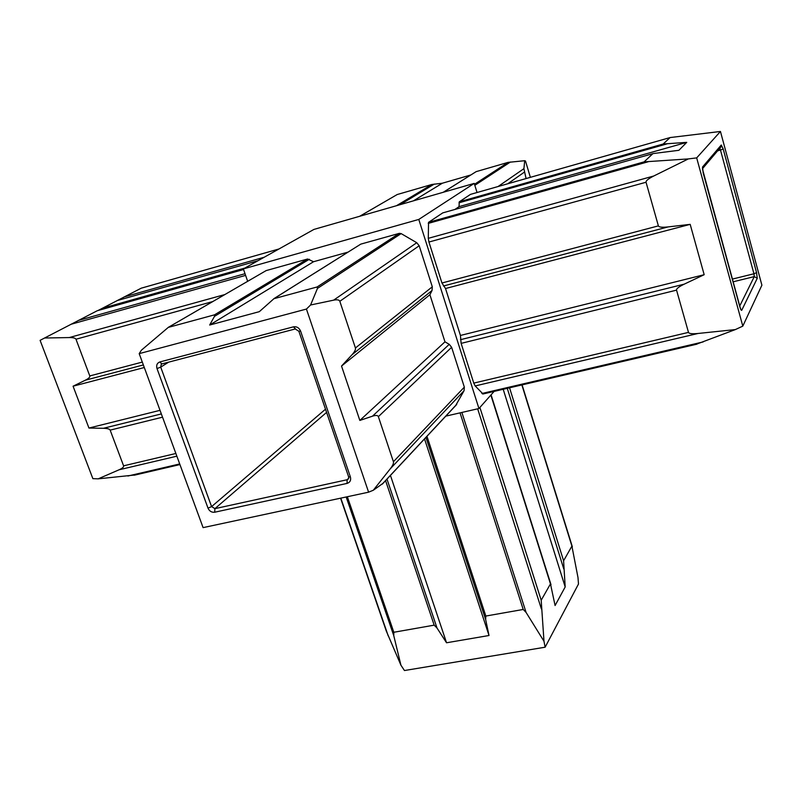 <?xml version="1.0" encoding="UTF-8"?>
<svg xmlns="http://www.w3.org/2000/svg" width="802" height="802" viewBox="0 0 802 802"><rect width="100%" height="100%" fill="white"/><g stroke="black" fill="none" stroke-linecap="round" stroke-linejoin="round"><path stroke-width="1.2" d="M445.812 416.128L478.944 408.529L418.784 219.437L243.357 268.901L247.658 281.302M243.357 268.901L313.923 229.422L474.223 183.387L477.04 192.51M418.784 219.437L474.223 183.387M478.944 408.529L494.122 391.396M695.986 344.379L735.344 329.582L698.061 333.472C692.196 334.043 689.008 333.682 688.487 332.379L676.547 290.134C676.297 288.73 678.853 286.745 684.196 284.169L704.176 274.705L690.181 224.359L668.086 226.916C662.151 227.567 658.913 227.217 658.382 225.873L646.041 182.244C645.79 180.791 648.357 178.716 653.77 175.999L688.337 158.916L644.106 161.874L652.888 153.653L442.794 212.871L428.539 222.344L428.298 238.324L428.93 242.034L441.952 282.996L445.531 288.519L460.428 335.457L461.13 343.376L473.761 383.105L475.185 385.942L483.035 393.972M470.513 194.375L459.255 201.833L459.055 206.645L454.884 209.472M273.733 298.765L360.78 244.129L399.306 233.352L401.14 233.603L416.759 242.715L419.185 245.753L432.298 286.805L432.037 290.514L429.902 294.715L444.98 341.822L449.24 344.329L451.626 347.306L464.338 387.125L464.057 390.694L455.596 405.662M168.169 327.437L266.134 270.605L307.607 259.006L313.542 261.723L347.958 252.139M526.072 178.555L523.907 168.681L524.719 160.711L525.49 161.032L530.373 177.322M524.719 160.711L508.087 162.375L476.157 171.638L443.225 192.29M470.754 174.996L442.353 183.217L413.441 200.841M442.353 183.217L431.877 184.48L397.19 194.535L359.697 216.269M429.902 294.715L341.522 366.063L359.847 420.428L372.489 416.178C375.847 415.095 377.812 415.246 378.364 416.649L393.421 461.731C393.832 463.215 392.749 465.621 390.163 468.939L373.321 490.233L383.105 483.275M444.98 341.822L359.847 420.428M139.197 353.632L203.096 527.626L368.599 492.177L306.434 309.061L139.197 353.632L141.363 350.223L168.3 327.386L214.485 314.845L214.495 316.349L209.673 325.031L259.317 311.667L273.923 298.705L317.131 286.966L317.462 288.419L310.585 304.991L333.632 300.159C337.191 299.447 339.256 299.828 339.827 301.291L355.426 347.978C355.847 349.512 354.685 351.787 351.938 354.805L341.522 366.063M313.542 261.723L209.673 325.031M340.569 498.182L386.303 631.074L400.93 665.199L393.762 635.645L393.832 632.267L434.183 625.149L437.03 628.056L446.544 642.773L489.009 635.505L485.651 619.535L485.842 616.046L523.215 609.46L526.082 612.437L543.987 641.259L541.19 600.237L550.473 583.896L555.084 605.52L565.189 586.954L503.215 389.281M489.009 635.505L424.529 438.925M446.544 642.773L390.444 475.426M565.189 586.954L563.595 560.768L571.906 546.122L577.991 577.54L578.493 584.016L545.129 647.204L404.459 670.532L400.93 665.199M310.585 304.991L306.434 309.061M368.599 492.177L373.321 490.233M545.129 647.204L543.987 641.259M442.644 212.921L653.249 153.553L678.903 150.295L686.743 142.365L663.194 144.009L670.071 137.563L720.447 131.468L696.677 157.894L742.802 326.133L761.9 285.191L720.447 131.468M686.743 142.365L459.055 206.645M690.181 224.359L445.531 288.519M704.176 274.705L460.428 335.457M696.677 157.894L688.337 158.916M735.344 329.582L742.802 326.133M278.946 248.981L141.232 288.179L102.385 308.269L244.78 268.099M102.385 308.269L97.944 310.544M97.212 310.755L243.567 269.522L97.263 310.735L44.571 338.013L69.243 337.562C73.193 337.512 75.438 338.073 75.979 339.226L89.784 375.938C90.125 377.13 88.641 378.554 85.323 380.208L73.072 386.203L88.942 428.047L103.448 428.288C107.398 428.378 109.633 428.99 110.155 430.123L123.588 465.832C123.919 466.985 122.415 468.298 119.087 469.782L98.185 478.844L135.468 474.934M88.942 428.047L160.019 410.333M73.072 386.203L144.3 367.517M98.185 478.844L92.872 478.654L40.1 340.349L44.571 338.013M524.187 172.28L507.776 183.758M523.907 168.681L498.092 186.515M510.433 162.004L474.824 185.332M508.087 162.375L474.503 184.29M476.157 171.638L443.346 192.249M434.313 184.079L400.088 204.67M431.877 184.48L396.469 205.713M397.19 194.535L359.787 216.249M449.24 344.329L372.489 416.178M451.626 347.306L378.364 416.649M464.338 387.125L393.421 461.731M464.057 390.694L390.163 468.939M456.729 404.328L382.123 484.207M266.134 270.605L168.3 327.386M307.607 259.006L214.485 314.845M309.361 259.267L214.495 316.349M360.78 244.129L273.923 298.705M399.306 233.352L317.131 286.966M401.14 233.603L317.462 288.419M416.759 242.715L333.632 300.159M419.185 245.753L339.827 301.291M432.298 286.805L355.426 347.978M432.037 290.514L351.938 354.805M300.59 331.086L350.394 476.929L348.629 476.879L298.865 331.256L300.59 331.086C299.106 327.767 296.73 326.354 293.452 326.845L159.889 361.933C157.072 363.025 156.109 365.241 157.012 368.569L160.721 367.126L211.588 506.603L325.502 409.19M326.594 412.398L214.916 508.648L347.146 479.736L347.055 483.416C350.073 482.413 351.186 480.248 350.394 476.929M347.055 483.416L214.675 512.227L214.916 508.648L211.588 506.603L208.009 508.147C209.432 511.195 211.658 512.548 214.675 512.227M208.009 508.147L157.012 368.569M550.473 583.896L490.854 395.075M541.19 600.237L479.897 407.456M541.37 608.918L477.661 408.82M526.082 612.437L461.882 412.449M523.215 609.46L460.047 412.87M485.842 616.046L426.965 436.308M485.651 619.535L425.952 437.401M437.03 628.056L386.995 479.115M434.183 625.149L385.582 480.629M393.832 632.267L347.346 496.729M393.762 635.645L346.173 496.979M388.188 635.816L340.81 498.132M571.906 546.122L521.861 384.93M563.595 560.768L509.551 387.797M563.776 568.959L507.265 388.338M348.629 476.879L348.559 478.794L347.146 479.736L348.77 478.102M168.751 362.103L160.721 367.126L161.242 364.319L162.154 363.817M295.467 328.91L293.452 326.845M159.889 361.933L161.783 363.938L295.206 328.98L298.865 331.256M470.493 194.375L670.081 137.563L470.373 194.415M663.194 144.009L459.255 201.833M667.074 143.859L458.995 202.806M644.106 161.874L428.539 222.344M648.196 161.753L428.238 223.397M653.77 175.999L428.298 238.324M646.041 182.244L428.93 242.034M658.382 225.873L441.952 282.996M668.086 226.916L443.436 286.003M684.196 284.169L460.488 339.687M676.547 290.134L461.13 343.376M688.487 332.379L473.761 383.105M698.061 333.472L475.185 385.942M703.184 341.923L481.892 393.501M732.296 279.106L753.94 273.773L720.487 150.054L723.203 149.002L721.269 145.022L702.552 166.976L703.164 172.891M723.203 149.002L756.567 272.64L757.258 278.304L741.76 310.234L740.527 308.67M703.194 173.001L739.785 306.615C740.637 309.522 741.299 310.725 741.76 310.234M719.815 148.26L720.487 150.054L717.61 150.856M739.685 306.093L754.281 276.61L733.038 281.823M756.567 272.64L753.94 273.773L754.281 276.61L757.258 278.304M702.482 168.701L721.118 146.706L720.256 147.738L721.269 145.022M702.552 166.976L702.472 168.6M117.142 300.58L257.973 260.72M124.13 296.951L264.189 257.242M141.192 288.199L278.916 249.001M127.909 476.017L179.708 463.947M119.087 469.782L176.861 456.178M123.588 465.832L175.869 453.481M110.155 430.123L162.535 417.18M103.448 428.288L161.342 413.922M85.323 380.208L143.357 364.94M89.784 375.938L142.305 362.083M75.979 339.226L212.73 301.572M69.243 337.562L224.811 294.565M70.867 324.319L245.602 275.387M78.235 320.489L245.021 273.703M456.549 404.629L382.474 483.957M551.014 584.718L491.075 394.835M572.357 546.814L522.092 384.88M696.898 344.168L482.764 394.043M740.547 308.91L702.402 168.791M134.245 475.215L179.939 464.569"/></g></svg>
